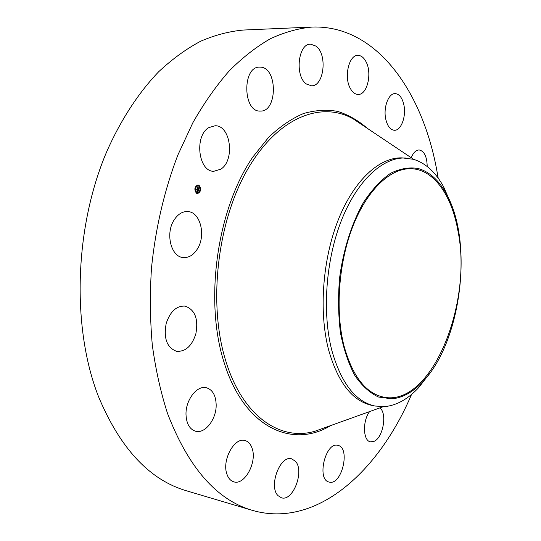 <?xml version="1.0" encoding="UTF-8"?>
<svg xmlns="http://www.w3.org/2000/svg" width="541" height="541" viewBox="0 0 541 541"><rect width="100%" height="100%" fill="white"/><g stroke="black" fill="none" stroke-linecap="round" stroke-linejoin="round"><path stroke-width="0.81" d="M220.775 169.198L213.776 171.294C198.358 171.734 194.091 135.791 208.853 127.602L215.115 125.755C230.791 125.228 235.152 160.454 220.775 169.198M411.539 394.436C378.957 471.265 316.573 528.794 252.566 510.427L186.713 490.863C149.701 480.117 120.291 448.685 98.482 396.573C71.561 327.778 74.266 227.842 106.692 151.737C120.826 119.757 138.645 92.626 158.655 71.77C172.309 59.03 186.327 48.839 200.711 41.197C215.135 35.009 229.391 31.29 243.484 30.039L312.116 27.05C376.807 24.778 422.819 91.99 437.013 171.47L438.183 178.151M252.566 510.427C216.758 500.107 188.403 467.742 167.487 413.331C160.691 392.218 155.625 369.449 152.305 345.03C150.067 319.92 149.803 294.209 151.5 267.896C155.578 227.957 164.349 190.371 177.813 155.139L192.853 122.739C204.113 102.979 216.285 85.64 229.377 70.729C242.808 57.326 256.542 46.627 270.588 38.627C284.64 32.169 298.483 28.308 312.116 27.05M429.973 373.013L418.829 387.451C408.252 398.893 397.006 405.27 385.084 406.589L374.987 406.034L371.877 405.392C352.36 401.05 337.922 382.514 328.576 349.797C318.663 311.697 322.544 259.031 338.45 219.369C354.382 179.666 379.998 156.809 402.369 157.898L413.392 159.291C425.53 163.01 435.586 172.146 443.559 186.699L450.869 203.409M374.987 406.034C355.518 401.699 341.128 383.136 331.816 350.358C321.942 312.191 325.844 259.403 341.736 219.653C357.655 179.855 383.224 156.951 405.54 158.033M418.301 168.528C429.534 171.828 438.852 180.227 446.264 193.719C473.706 241.793 461.446 341.324 423.157 381.297C413.331 391.9 402.923 397.75 391.921 398.852L378.47 397.013C369.767 392.908 361.895 385.747 354.849 375.515C348.512 363.626 343.718 349.405 340.472 332.857C338.274 315.322 337.983 297.009 339.592 277.912C343.366 249.381 351.927 222.716 363.755 202.036C372.113 189.485 381.033 179.916 390.507 173.323C400.049 168.589 409.314 166.986 418.301 168.528M343.88 345.442C335.014 310.223 338.72 261.756 353.28 225.252C367.866 188.714 391.238 167.622 411.674 168.738C434.146 169.752 451.755 195.68 457.923 230.716C473.017 303.69 431.251 407.285 383.535 397.135C365.54 393.199 352.319 375.968 343.88 345.442M379.789 407.928C387.464 412.959 383.136 437.933 373.953 441.395L370.436 441.835C362.997 440.847 362.382 420.945 369.584 411.593M306.476 84.038C294.595 76.518 297.99 43.415 310.588 44.152L316.072 46.154C327.745 54.479 323.958 86.668 311.413 85.776L306.476 84.038M338.01 445.405C350.649 447.738 341.919 485.405 329.401 482.126L329.09 482.051C316.296 479.705 325.628 441.348 337.915 445.378L338.01 445.405M350.365 88.508C343.711 77.241 348.877 54.79 357.919 55.392C361.111 55.439 363.802 57.529 365.993 61.667C372.418 73.197 367.197 95.115 358.108 94.432C355.106 94.344 352.529 92.369 350.365 88.508M295.366 461.23C304.813 470.697 293.046 501.94 281.374 497.761L278.074 495.684C268.241 486.535 280.191 454.697 291.68 458.863L295.366 461.23M385.747 119.088C383.129 107.591 388.546 93.099 395.16 93.6C399.386 94.019 402.301 97.833 403.911 105.049C406.392 116.525 401.023 130.834 394.321 130.273C390.257 129.847 387.397 126.121 385.747 119.088M252.167 448.523C257.171 462.345 244.593 485.608 233.793 481.828C230.655 480.881 228.37 478.339 226.936 474.2C221.654 460.31 234.463 436.891 244.992 440.543C248.339 441.476 250.733 444.141 252.167 448.523M411.221 157.735C413.317 152.616 415.975 150.026 419.18 149.958C424.272 151.088 426.95 156.592 427.207 166.493M216.163 404.6C216.637 418.957 205.167 434.105 195.558 431.231C189.634 429.304 186.449 423.745 186.003 414.568C185.482 400.036 197.025 385.111 206.317 387.728C212.498 389.621 215.778 395.241 216.163 404.6M195.862 333.783C191.954 345.997 185.529 351.839 176.596 351.305C166.959 347.721 163.483 338.47 166.168 323.545C170.138 311.521 176.434 305.706 185.042 306.111C194.943 309.594 198.554 318.818 195.862 333.783M197.303 249.103C193.401 255.156 188.674 257.962 183.129 257.53C170.875 256.88 165.106 233.002 174.303 219.68C178.138 213.979 182.662 211.274 187.883 211.565C200.488 212.052 206.202 235.707 197.303 249.103M260.302 111.081L260.187 111.081C242.787 112.149 242.077 66.259 259.666 67.118L260.268 67.131C277.79 67.206 277.675 112.095 260.302 111.081M196.41 193.205C193.949 189.391 194.476 186.631 197.999 184.934L199.068 185.32C201.516 189.147 200.975 191.899 197.451 193.577L196.41 193.205M196.694 192.366C194.753 189.357 195.173 187.186 197.945 185.854L198.79 186.151C200.718 189.167 200.292 191.338 197.519 192.657L196.694 192.366M198.52 189.763L198.263 189.303L198.716 188.863L197.276 188.119L197.546 187.335L198.743 188.437L198.703 187.788L198.831 188.498L198.77 187.727L199.21 187.72L198.52 189.763M198.405 189.81L198.195 189.336L198.452 189.817M198.419 189.249L198.581 188.917L197.113 188.268L197.458 187.369L197.174 188.194L198.628 188.89L198.473 189.235M197.871 191.737L197.621 191.223L198.189 190.459L197.648 190.094L198.087 190.52L197.729 191.162L198.04 190.547L197.6 190.243L197.614 190.912L197.127 190.588L197.553 190.033L196.748 189.763L197.032 188.917L198.473 189.945L197.871 191.737M197.736 191.744L197.539 191.244L197.736 191.744M197.032 190.675L197.56 190.98L197.032 190.675M197.404 190.114L196.559 189.918L196.938 188.897L196.62 189.844L197.451 190.094L197.282 190.466L197.404 190.114M200.008 191.081L200.109 190.581L200.008 191.081M196.471 193.022L196.572 192.522L196.471 193.022M198.486 193.103L198.581 192.603L198.486 193.103M195.301 187.903L195.396 187.402L195.301 187.903M195.152 190.872L195.247 190.364L195.152 190.872M199.007 185.495L198.912 185.996L199.007 185.495M200.319 187.653L200.224 188.153L200.319 187.653M196.998 185.394L196.897 185.901L196.998 185.394M197.587 189.681L198.121 190.418M197.086 189.296L197.58 189.627M197.6 187.666L198.777 188.437M197.357 193.563L200.15 191.081M200.258 190.743L200.4 187.998M200.332 187.659L198.878 185.306L197.905 184.927M197.85 185.847L197.756 185.84C195.889 186.178 195.078 187.693 195.321 190.398M195.402 190.703L196.498 192.353L197.418 192.65M196.444 192.528L196.41 193.022M198.452 192.616L198.419 193.103M198.817 185.482L198.784 185.969M196.802 185.38L196.775 185.867M383.17 406.71L315.031 431.197C280.806 441.483 243.058 416.942 226.023 361.713C207.92 305.104 216.975 222.655 247.23 170.043C277.432 117.174 321.489 100.477 353.483 119.067L361.868 124.68M330.761 425.544C292.37 448.915 244.309 427.951 224.109 362.524C204.113 300.688 217.076 208.894 252.877 156.985L268.667 137.292C279.927 126.58 291.471 118.689 303.305 113.61C315.092 110.161 326.527 109.417 337.611 111.385C348.336 114.787 358.257 120.447 367.373 128.373M361.882 124.694L413.642 159.358M446.264 193.719L443.559 186.699M423.157 381.297L418.829 387.451"/></g></svg>
